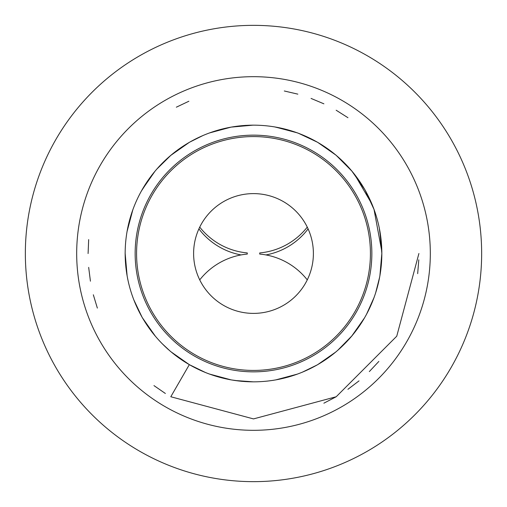 <?xml version="1.0" encoding="UTF-8"?>
<svg xmlns="http://www.w3.org/2000/svg" width="507" height="507" viewBox="0 0 507 507"><rect width="100%" height="100%" fill="white"/><g stroke="black" fill="none" stroke-linecap="round" stroke-linejoin="round"><path stroke-width="0.76" d="M430.316 253.5A176.816 176.816 0 0 1 253.5 430.316A176.816 176.816 0 0 1 76.684 253.5A176.816 176.816 0 0 1 253.5 76.684A176.816 176.816 0 0 1 430.316 253.5M481.65 253.5A228.15 228.15 0 0 0 253.5 25.35A228.15 228.15 0 0 0 25.35 253.5A228.15 228.15 0 0 0 253.5 481.65A228.15 228.15 0 0 0 481.65 253.5M307.267 227.123A68.445 68.445 0 0 1 259.711 252.93L259.711 254.07A68.445 68.445 0 0 1 307.267 279.877M199.733 279.877A68.445 68.445 0 0 1 247.289 254.07L247.289 252.93A68.445 68.445 0 0 1 199.733 227.123M253.5 313.389A59.889 59.889 0 0 0 313.389 253.5A59.889 59.889 0 0 0 253.5 193.611A59.889 59.889 0 0 0 193.611 253.5A59.889 59.889 0 0 0 253.5 313.389M370.427 253.5A116.927 116.927 0 0 0 253.5 136.573A116.927 116.927 0 0 0 136.573 253.5A116.927 116.927 0 0 0 253.5 370.427A116.927 116.927 0 0 0 370.427 253.5M371.853 253.5A118.353 118.353 0 0 1 253.5 371.853A118.353 118.353 0 0 1 135.147 253.5A118.353 118.353 0 0 1 253.5 135.147A118.353 118.353 0 0 1 371.853 253.5M379.889 231.255L381.834 253.5A128.334 128.334 0 0 1 253.5 381.834A128.334 128.334 0 0 1 125.166 253.5A128.334 128.334 0 0 1 253.5 125.166A128.334 128.334 0 0 1 381.834 253.5L379.895 275.719M127.073 231.458L132.796 209.917M142.194 189.618L154.876 171.385M170.732 155.421L189.25 142.41M209.562 132.923L230.919 127.168M250.205 125.21L253.17 125.166M275.535 127.073L297.032 132.777M317.376 142.194L318.694 142.961M330.279 150.668L335.938 155.142M351.845 171.055L364.565 189.2M317.578 364.723L335.811 351.997M350.045 168.907L335.9 155.079M347.948 117.706L336.166 110.228M323.897 103.821L311.057 98.428M297.837 94.144L284.294 90.981M188.87 101.242L176.341 107.192M375.224 294.155L374.052 297.52M364.52 317.876L351.801 336.002M297.267 374.141L275.814 379.882M231.002 379.844L209.6 374.09M205.373 372.468L189.326 364.647M170.796 396.747L253.5 418.909L336.204 396.747L396.747 336.204L418.909 253.5L396.747 336.204L336.204 396.747L253.5 418.909L170.796 396.747L189.333 364.641L171.106 351.896M155.307 336.135L142.543 317.978M132.98 297.596L132.035 294.928M127.111 275.757L125.166 253.5M132.023 212.027L127.789 227.554M323.878 403.192L336.242 396.728M347.929 389.306L359.019 380.884M369.337 371.574L378.849 361.428M417.673 273.66L418.788 259.831M366.073 191.823L364.565 189.143M299.396 133.626L297.305 132.84M125.153 255.629L126.801 274.097M133.702 299.593L142.112 317.3M161.967 343.486L170.377 351.313M204.853 372.284L208.592 373.748M228.949 379.496L230.229 379.737M231.059 379.882L241.731 381.321M267.031 381.144L273.362 380.313M302.045 372.328L317.42 364.818M348.987 339.278L351.921 335.9M375.522 293.344L379.711 276.892M147.106 181.683L153.672 172.811M125.14 252.701L125.14 254.425M127.574 278.394L127.815 279.56M141.187 315.652L142.923 318.688M379.952 275.561L381.86 253.861M381.86 253.361L379.914 231.23M374.229 209.892L365.103 190.081M352.194 171.429L336.141 155.281M147.829 180.625L142.112 189.707M132.828 209.746L127.061 231.357M152.132 332.25L155.028 335.843M288.198 377.088L297.134 374.217M88.674 239.602L88.091 253.544M88.674 267.373L90.423 281.189M93.326 294.776L97.357 308.091M153.957 385.599L165.377 393.476M167.114 348.442L168.197 349.418M208.871 373.855L226.021 378.887M234.785 380.491L253.627 381.86M275.884 379.895L296.227 374.54M309.238 369.128L316.564 365.3M337.447 350.603L352.162 335.615M366.371 314.632L374.172 297.254M381.701 247.074L379.654 229.798M381.638 245.882L379.274 227.871M372.062 204.315L354.456 174.218M348.315 166.98L335.811 155.003M336.052 155.205L317.591 142.283L298.37 133.233M294.776 131.953L274.553 126.877M253.196 125.14L230.964 127.13M229.665 127.371L210.285 132.631M203.256 135.382L189.345 142.321M171.081 155.098L156.555 169.363M152.36 174.452L141.326 191.107M132.657 210.221L127.39 229.557M333.226 354.101L336.49 351.421M381.847 251.624L373.982 209.226M364.704 189.39L351.864 171.03M252.904 125.14L245.211 125.406M125.14 253.5L125.901 267.462M247.289 252.93L247.289 254.07M259.711 252.93L259.711 254.07M241.059 254.926A68.445 68.445 180 0 1 198.896 228.891M308.104 228.891A68.445 68.445 180 0 1 265.941 254.926"/></g></svg>
